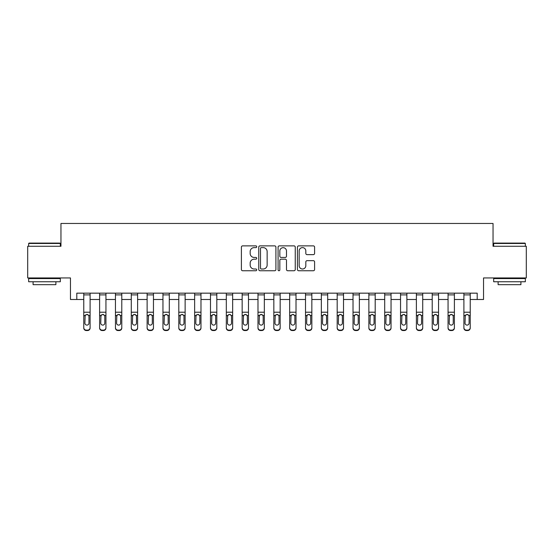 <?xml version="1.0" encoding="UTF-8"?>
<svg xmlns="http://www.w3.org/2000/svg" width="554" height="554" viewBox="0 0 554 554"><rect width="100%" height="100%" fill="white"/><g stroke="black" fill="none" stroke-linecap="round" stroke-linejoin="round"><path stroke-width="0.83" d="M256.731 246.745A0.873 0.873 0 0 0 255.858 245.872L242.645 245.872A1.246 1.246 0 0 0 241.399 247.119L241.399 269.507A1.246 1.246 0 0 0 242.645 270.747L255.858 270.747A0.873 0.873 0 0 0 256.731 269.874A0.873 0.873 0 0 0 255.858 269.009L254.148 269.009A3.982 3.982 0 0 1 250.166 265.027L250.166 263.164A3.982 3.982 0 0 1 254.148 259.182L255.858 259.182A0.873 0.873 0 0 0 256.731 258.309A0.873 0.873 0 0 0 255.858 257.437L254.148 257.437A3.982 3.982 0 0 1 250.166 253.462L250.166 251.592A3.982 3.982 0 0 1 254.148 247.617L255.858 247.617A0.873 0.873 0 0 0 256.731 246.745M313.349 254.639A1.246 1.246 0 0 0 314.589 253.4L314.589 247.119A1.246 1.246 0 0 0 313.349 245.872L298.675 245.872A1.246 1.246 0 0 0 297.429 247.119L297.429 269.507A1.246 1.246 0 0 0 298.675 270.747L313.349 270.747A1.246 1.246 0 0 0 314.589 269.507L314.589 261.917A1.246 1.246 0 0 0 313.349 260.671L307.068 260.671A1.246 1.246 0 0 0 305.822 261.917L305.822 265.678A3.324 3.324 0 0 1 302.498 269.009A3.324 3.324 0 0 1 299.167 265.678L299.167 250.941A3.324 3.324 0 0 1 302.498 247.617A3.324 3.324 0 0 1 305.822 250.941L305.822 253.4A1.246 1.246 0 0 0 307.068 254.639L313.349 254.639M76.798 299.492L76.798 293.156L477.202 293.156L477.202 299.492L483.538 299.492L483.538 277.949L526.3 277.949L526.3 246.274L493.039 246.274L493.039 223.463L60.961 223.463L60.961 246.274L27.7 246.274L27.7 277.949L70.462 277.949L70.462 299.492L83.772 299.492M275.913 247.119A1.246 1.246 0 0 0 274.666 245.872L259.992 245.872A1.246 1.246 0 0 0 258.746 247.119L258.746 269.507A1.246 1.246 0 0 0 259.992 270.747L274.666 270.747A1.246 1.246 0 0 0 275.913 269.507L275.913 247.119M279.334 245.872L294.008 245.872A1.246 1.246 0 0 1 295.254 247.119L295.254 269.507A1.246 1.246 0 0 1 294.008 270.747L287.727 270.747A1.246 1.246 0 0 1 286.48 269.507L286.48 260.422A1.246 1.246 0 0 0 285.241 259.182L281.072 259.182A1.246 1.246 0 0 0 279.832 260.422L279.832 269.874A0.873 0.873 0 0 1 278.96 270.747A0.873 0.873 0 0 1 278.087 269.874L278.087 247.119A1.246 1.246 0 0 1 279.334 245.872M90.101 299.492L99.609 299.492M105.946 299.492L115.447 299.492M121.783 299.492L131.284 299.492M137.621 299.492L147.122 299.492M153.458 299.492L162.959 299.492M169.295 299.492L178.803 299.492M185.133 299.492L194.641 299.492M200.977 299.492L210.478 299.492M216.815 299.492L226.316 299.492M232.652 299.492L242.153 299.492M248.49 299.492L257.991 299.492M264.327 299.492L273.835 299.492M280.165 299.492L289.673 299.492M296.009 299.492L305.51 299.492M311.847 299.492L321.348 299.492M327.684 299.492L337.185 299.492M343.522 299.492L353.023 299.492M359.359 299.492L368.867 299.492M375.196 299.492L384.705 299.492M391.041 299.492L400.542 299.492M406.878 299.492L416.379 299.492M422.716 299.492L432.217 299.492M438.553 299.492L448.054 299.492M454.391 299.492L463.899 299.492M470.228 299.492L477.202 299.492M261.363 247.617A0.873 0.873 0 0 0 260.491 248.483L260.491 268.136A0.873 0.873 0 0 0 261.363 269.009L263.164 269.009A3.982 3.982 0 0 0 267.146 265.027L267.146 251.592A3.982 3.982 0 0 0 263.164 247.617L261.363 247.617M286.48 251.004A3.324 3.324 0 0 0 283.156 247.68A3.324 3.324 0 0 0 279.832 251.004L279.832 256.197A1.246 1.246 0 0 0 281.072 257.437L285.241 257.437A1.246 1.246 0 0 0 286.48 256.197L286.48 251.004M83.772 315.884L83.772 327.622A2.535 2.514 0 0 0 86.306 330.136L87.567 330.136A2.535 2.514 0 0 0 90.101 327.622L90.101 328.023A2.535 2.514 180 0 1 87.567 330.537L87.567 330.136M88.965 323.1L88.965 316.424L88.965 323.1A2.029 2.008 180 0 1 86.936 325.108A2.029 2.008 180 0 0 88.965 323.1M84.907 323.494L84.907 323.1A2.029 2.008 180 0 0 86.936 325.108M85.877 314.686L84.907 316.265M87.996 314.686L86.936 314.388L88.737 315.489L88.965 316.424M90.101 293.156L90.101 327.622M83.772 293.156L83.772 327.622M86.306 330.136L86.306 330.537L87.567 330.537M86.306 330.537A2.535 2.514 180 0 1 83.772 328.023M83.772 315.489L85.136 315.489L84.907 323.1M85.136 315.489L86.936 314.388M99.609 315.884L99.609 327.622A2.535 2.514 0 0 0 102.144 330.136L103.411 330.136A2.535 2.514 0 0 0 105.946 327.622L105.946 328.023A2.535 2.514 180 0 1 103.411 330.537L103.411 330.136M104.803 323.1L104.803 316.424L104.803 323.1A2.029 2.008 180 0 1 102.774 325.108A2.029 2.008 180 0 0 104.803 323.1M100.745 323.494L100.745 323.1A2.029 2.008 180 0 0 102.774 325.108M101.714 314.686L100.745 316.265M103.833 314.686L102.774 314.388L104.581 315.489L104.803 316.424M115.447 315.884L115.447 327.622A2.535 2.514 0 0 0 117.981 330.136L119.248 330.136A2.535 2.514 0 0 0 121.783 327.622L121.783 328.023A2.535 2.514 180 0 1 119.248 330.537L119.248 330.136M120.64 323.1L120.64 316.424L120.64 323.1A2.029 2.008 180 0 1 118.611 325.108A2.029 2.008 180 0 0 120.64 323.1M116.589 323.494L116.589 323.1A2.029 2.008 180 0 0 118.611 325.108M117.559 314.686L116.589 316.265M119.671 314.686L118.611 314.388L120.419 315.489L120.64 316.424M131.284 315.884L131.284 327.622A2.535 2.514 0 0 0 133.819 330.136L135.086 330.136A2.535 2.514 0 0 0 137.621 327.622L137.621 328.023A2.535 2.514 180 0 1 135.086 330.537L135.086 330.136M136.478 323.1L136.478 316.424L136.478 323.1A2.029 2.008 180 0 1 134.456 325.108A2.029 2.008 180 0 0 136.478 323.1M132.427 323.494L132.427 323.1A2.029 2.008 180 0 0 134.456 325.108M133.396 314.686L132.427 316.265M135.508 314.686L134.456 314.388L136.256 315.489L136.478 316.424M105.946 293.156L105.946 327.622M99.609 293.156L99.609 327.622M102.144 330.136L102.144 330.537L103.411 330.537M102.144 330.537A2.535 2.514 180 0 1 99.609 328.023M99.609 315.489L100.973 315.489L100.745 323.1M100.973 315.489L102.774 314.388M121.783 293.156L121.783 327.622M115.447 293.156L115.447 327.622M117.981 330.136L117.981 330.537L119.248 330.537M117.981 330.537A2.535 2.514 180 0 1 115.447 328.023M115.447 315.489L116.811 315.489L116.589 323.1M116.811 315.489L118.611 314.388M137.621 293.156L137.621 327.622M131.284 293.156L131.284 327.622M133.819 330.136L133.819 330.537L135.086 330.537M133.819 330.537A2.535 2.514 180 0 1 131.284 328.023M131.284 315.489L132.648 315.489L132.427 323.1M132.648 315.489L134.456 314.388M147.122 315.884L147.122 327.622A2.535 2.514 0 0 0 149.656 330.136L150.923 330.136A2.535 2.514 0 0 0 153.458 327.622L153.458 328.023A2.535 2.514 180 0 1 150.923 330.537L150.923 330.136M152.315 323.1L152.315 316.424L152.315 323.1A2.029 2.008 180 0 1 150.293 325.108A2.029 2.008 180 0 0 152.315 323.1M148.264 323.494L148.264 323.1A2.029 2.008 180 0 0 150.293 325.108M149.234 314.686L148.264 316.265M151.346 314.686L150.293 314.388L152.094 315.489L152.315 316.424M153.458 293.156L153.458 327.622M147.122 293.156L147.122 327.622M149.656 330.136L149.656 330.537L150.923 330.537M149.656 330.537A2.535 2.514 180 0 1 147.122 328.023M147.122 315.489L148.486 315.489L148.264 323.1M148.486 315.489L150.293 314.388M29.03 243.102L59.95 243.102L60.331 243.483L28.649 243.483L29.03 243.102M44.486 281.751L28.649 281.751L28.649 278.586L60.331 278.586L60.331 281.751L44.486 281.751M55.892 281.751L55.892 284.666L33.088 284.666L33.088 281.751M494.05 243.102L524.97 243.102L525.351 243.483L493.669 243.483L494.05 243.102M509.514 281.751L493.669 281.751L493.669 278.586L525.351 278.586L525.351 281.751L509.514 281.751M520.912 281.751L520.912 284.666L498.108 284.666L498.108 281.751M162.959 315.884L162.959 327.622A2.535 2.514 0 0 0 165.494 330.136L166.761 330.136A2.535 2.514 0 0 0 169.295 327.622L169.295 328.023A2.535 2.514 180 0 1 166.761 330.537L166.761 330.136M168.16 323.1L168.16 316.424L168.16 323.1A2.029 2.008 180 0 1 166.131 325.108A2.029 2.008 180 0 0 168.16 323.1M164.102 323.494L164.102 323.1A2.029 2.008 180 0 0 166.131 325.108M165.071 314.686L164.102 316.265M167.19 314.686L166.131 314.388L167.931 315.489L168.16 316.424M178.803 315.884L178.803 327.622A2.535 2.514 0 0 0 181.338 330.136L182.598 330.136A2.535 2.514 0 0 0 185.133 327.622L185.133 328.023A2.535 2.514 180 0 1 182.598 330.537L182.598 330.136M183.997 323.1L183.997 316.424L183.997 323.1A2.029 2.008 180 0 1 181.968 325.108A2.029 2.008 180 0 0 183.997 323.1M179.939 323.494L179.939 323.1A2.029 2.008 180 0 0 181.968 325.108M180.909 314.686L179.939 316.265M183.028 314.686L181.968 314.388L183.769 315.489L183.997 316.424M194.641 315.884L194.641 327.622A2.535 2.514 0 0 0 197.176 330.136L198.443 330.136A2.535 2.514 0 0 0 200.977 327.622L200.977 328.023A2.535 2.514 180 0 1 198.443 330.537L198.443 330.136M199.835 323.1L199.835 316.424L199.835 323.1A2.029 2.008 180 0 1 197.806 325.108A2.029 2.008 180 0 0 199.835 323.1M195.777 323.494L195.777 323.1A2.029 2.008 180 0 0 197.806 325.108M196.746 314.686L195.777 316.265M198.865 314.686L197.806 314.388L199.613 315.489L199.835 316.424M210.478 315.884L210.478 327.622A2.535 2.514 0 0 0 213.013 330.136L214.28 330.136A2.535 2.514 0 0 0 216.815 327.622L216.815 328.023A2.535 2.514 180 0 1 214.28 330.537L214.28 330.136M215.672 323.1L215.672 316.424L215.672 323.1A2.029 2.008 180 0 1 213.643 325.108A2.029 2.008 180 0 0 215.672 323.1M211.621 323.494L211.621 323.1A2.029 2.008 180 0 0 213.643 325.108M212.591 314.686L211.621 316.265M214.703 314.686L213.643 314.388L215.451 315.489L215.672 316.424M226.316 315.884L226.316 327.622A2.535 2.514 0 0 0 228.85 330.136L230.118 330.136A2.535 2.514 0 0 0 232.652 327.622L232.652 328.023A2.535 2.514 180 0 1 230.118 330.537L230.118 330.136M231.51 323.1L231.51 316.424L231.51 323.1A2.029 2.008 180 0 1 229.488 325.108A2.029 2.008 180 0 0 231.51 323.1M227.459 323.494L227.459 323.1A2.029 2.008 180 0 0 229.488 325.108M228.428 314.686L227.459 316.265M230.54 314.686L229.488 314.388L231.288 315.489L231.51 316.424M169.295 293.156L169.295 327.622M162.959 293.156L162.959 327.622M165.494 330.136L165.494 330.537L166.761 330.537M165.494 330.537A2.535 2.514 180 0 1 162.959 328.023M162.959 315.489L164.323 315.489L164.102 323.1M164.323 315.489L166.131 314.388M185.133 293.156L185.133 327.622M178.803 293.156L178.803 327.622M181.338 330.136L181.338 330.537L182.598 330.537M181.338 330.537A2.535 2.514 180 0 1 178.803 328.023M178.803 315.489L180.168 315.489L179.939 323.1M180.168 315.489L181.968 314.388M200.977 293.156L200.977 327.622M194.641 293.156L194.641 327.622M197.176 330.136L197.176 330.537L198.443 330.537M197.176 330.537A2.535 2.514 180 0 1 194.641 328.023M194.641 315.489L196.005 315.489L195.777 323.1M196.005 315.489L197.806 314.388M216.815 293.156L216.815 327.622M210.478 293.156L210.478 327.622M213.013 330.136L213.013 330.537L214.28 330.537M213.013 330.537A2.535 2.514 180 0 1 210.478 328.023M210.478 315.489L211.843 315.489L211.621 323.1M211.843 315.489L213.643 314.388M232.652 293.156L232.652 327.622M226.316 293.156L226.316 327.622M228.85 330.136L228.85 330.537L230.118 330.537M228.85 330.537A2.535 2.514 180 0 1 226.316 328.023M226.316 315.489L227.68 315.489L227.459 323.1M227.68 315.489L229.488 314.388M242.153 315.884L242.153 327.622A2.535 2.514 0 0 0 244.688 330.136L245.955 330.136A2.535 2.514 0 0 0 248.49 327.622L248.49 328.023A2.535 2.514 180 0 1 245.955 330.537L245.955 330.136M247.347 323.1L247.347 316.424L247.347 323.1A2.029 2.008 180 0 1 245.325 325.108A2.029 2.008 180 0 0 247.347 323.1M243.296 323.494L243.296 323.1A2.029 2.008 180 0 0 245.325 325.108M244.266 314.686L243.296 316.265M246.378 314.686L245.325 314.388L247.126 315.489L247.347 316.424M248.49 293.156L248.49 327.622M242.153 293.156L242.153 327.622M244.688 330.136L244.688 330.537L245.955 330.537M244.688 330.537A2.535 2.514 180 0 1 242.153 328.023M242.153 315.489L243.518 315.489L243.296 323.1M243.518 315.489L245.325 314.388M257.991 315.884L257.991 327.622A2.535 2.514 0 0 0 260.525 330.136L261.793 330.136A2.535 2.514 0 0 0 264.327 327.622L264.327 328.023A2.535 2.514 180 0 1 261.793 330.537L261.793 330.136M263.192 323.1L263.192 316.424L263.192 323.1A2.029 2.008 180 0 1 261.163 325.108A2.029 2.008 180 0 0 263.192 323.1M259.133 323.494L259.133 323.1A2.029 2.008 180 0 0 261.163 325.108M260.103 314.686L259.133 316.265M262.222 314.686L261.163 314.388L262.963 315.489L263.192 316.424M264.327 293.156L264.327 327.622M257.991 293.156L257.991 327.622M260.525 330.136L260.525 330.537L261.793 330.537M260.525 330.537A2.535 2.514 180 0 1 257.991 328.023M257.991 315.489L259.355 315.489L259.133 323.1M259.355 315.489L261.163 314.388M273.835 315.884L273.835 327.622A2.535 2.514 0 0 0 276.37 330.136L277.63 330.136A2.535 2.514 0 0 0 280.165 327.622L280.165 328.023A2.535 2.514 180 0 1 277.63 330.537L277.63 330.136M279.029 323.1L279.029 316.424L279.029 323.1A2.029 2.008 180 0 1 277 325.108A2.029 2.008 180 0 0 279.029 323.1M274.971 323.494L274.971 323.1A2.029 2.008 180 0 0 277 325.108M275.94 314.686L274.971 316.265M278.06 314.686L277 314.388L278.8 315.489L279.029 316.424M280.165 293.156L280.165 327.622M273.835 293.156L273.835 327.622M276.37 330.136L276.37 330.537L277.63 330.537M276.37 330.537A2.535 2.514 180 0 1 273.835 328.023M273.835 315.489L275.2 315.489L274.971 323.1M275.2 315.489L277 314.388M289.673 315.884L289.673 327.622A2.535 2.514 0 0 0 292.207 330.136L293.475 330.136A2.535 2.514 0 0 0 296.009 327.622L296.009 328.023A2.535 2.514 180 0 1 293.475 330.537L293.475 330.136M294.867 323.1L294.867 316.424L294.867 323.1A2.029 2.008 180 0 1 292.837 325.108A2.029 2.008 180 0 0 294.867 323.1M290.808 323.494L290.808 323.1A2.029 2.008 180 0 0 292.837 325.108M291.778 314.686L290.808 316.265M293.897 314.686L292.837 314.388L294.645 315.489L294.867 316.424M296.009 293.156L296.009 327.622M289.673 293.156L289.673 327.622M292.207 330.136L292.207 330.537L293.475 330.537M292.207 330.537A2.535 2.514 180 0 1 289.673 328.023M289.673 315.489L291.037 315.489L290.808 323.1M291.037 315.489L292.837 314.388M305.51 315.884L305.51 327.622A2.535 2.514 0 0 0 308.045 330.136L309.312 330.136A2.535 2.514 0 0 0 311.847 327.622L311.847 328.023A2.535 2.514 180 0 1 309.312 330.537L309.312 330.136M310.704 323.1L310.704 316.424L310.704 323.1A2.029 2.008 180 0 1 308.675 325.108A2.029 2.008 180 0 0 310.704 323.1M306.653 323.494L306.653 323.1A2.029 2.008 180 0 0 308.675 325.108M307.622 314.686L306.653 316.265M309.734 314.686L308.675 314.388L310.482 315.489L310.704 316.424M311.847 293.156L311.847 327.622M305.51 293.156L305.51 327.622M308.045 330.136L308.045 330.537L309.312 330.537M308.045 330.537A2.535 2.514 180 0 1 305.51 328.023M305.51 315.489L306.874 315.489L306.653 323.1M306.874 315.489L308.675 314.388M321.348 315.884L321.348 327.622A2.535 2.514 0 0 0 323.882 330.136L325.15 330.136A2.535 2.514 0 0 0 327.684 327.622L327.684 328.023A2.535 2.514 180 0 1 325.15 330.537L325.15 330.136M326.541 323.1L326.541 316.424L326.541 323.1A2.029 2.008 180 0 1 324.512 325.108A2.029 2.008 180 0 0 326.541 323.1M322.49 323.494L322.49 323.1A2.029 2.008 180 0 0 324.512 325.108M323.46 314.686L322.49 316.265M325.572 314.686L324.512 314.388L326.32 315.489L326.541 316.424M327.684 293.156L327.684 327.622M321.348 293.156L321.348 327.622M323.882 330.136L323.882 330.537L325.15 330.537M323.882 330.537A2.535 2.514 180 0 1 321.348 328.023M321.348 315.489L322.712 315.489L322.49 323.1M322.712 315.489L324.512 314.388M337.185 315.884L337.185 327.622A2.535 2.514 0 0 0 339.72 330.136L340.987 330.136A2.535 2.514 0 0 0 343.522 327.622L343.522 328.023A2.535 2.514 180 0 1 340.987 330.537L340.987 330.136M342.379 323.1L342.379 316.424L342.379 323.1A2.029 2.008 180 0 1 340.357 325.108A2.029 2.008 180 0 0 342.379 323.1M338.328 323.494L338.328 323.1A2.029 2.008 180 0 0 340.357 325.108M339.297 314.686L338.328 316.265M341.409 314.686L340.357 314.388L342.157 315.489L342.379 316.424M353.023 315.884L353.023 327.622A2.535 2.514 0 0 0 355.557 330.136L356.824 330.136A2.535 2.514 0 0 0 359.359 327.622L359.359 328.023A2.535 2.514 180 0 1 356.824 330.537L356.824 330.136M358.223 323.1L358.223 316.424L358.223 323.1A2.029 2.008 180 0 1 356.194 325.108A2.029 2.008 180 0 0 358.223 323.1M354.165 323.494L354.165 323.1A2.029 2.008 180 0 0 356.194 325.108M355.135 314.686L354.165 316.265M357.254 314.686L356.194 314.388L357.995 315.489L358.223 316.424M368.867 315.884L368.867 327.622A2.535 2.514 0 0 0 371.402 330.136L372.662 330.136A2.535 2.514 0 0 0 375.196 327.622L375.196 328.023A2.535 2.514 180 0 1 372.662 330.537L372.662 330.136M374.061 323.1L374.061 316.424L374.061 323.1A2.029 2.008 180 0 1 372.032 325.108A2.029 2.008 180 0 0 374.061 323.1M370.003 323.494L370.003 323.1A2.029 2.008 180 0 0 372.032 325.108M370.972 314.686L370.003 316.265M373.091 314.686L372.032 314.388L373.832 315.489L374.061 316.424M384.705 315.884L384.705 327.622A2.535 2.514 0 0 0 387.239 330.136L388.506 330.136A2.535 2.514 0 0 0 391.041 327.622L391.041 328.023A2.535 2.514 180 0 1 388.506 330.537L388.506 330.136M389.898 323.1L389.898 316.424L389.898 323.1A2.029 2.008 180 0 1 387.869 325.108A2.029 2.008 180 0 0 389.898 323.1M385.84 323.494L385.84 323.1A2.029 2.008 180 0 0 387.869 325.108M386.81 314.686L385.84 316.265M388.929 314.686L387.869 314.388L389.677 315.489L389.898 316.424M400.542 315.884L400.542 327.622A2.535 2.514 0 0 0 403.077 330.136L404.344 330.136A2.535 2.514 0 0 0 406.878 327.622L406.878 328.023A2.535 2.514 180 0 1 404.344 330.537L404.344 330.136M405.736 323.1L405.736 316.424L405.736 323.1A2.029 2.008 180 0 1 403.707 325.108A2.029 2.008 180 0 0 405.736 323.1M401.685 323.494L401.685 323.1A2.029 2.008 180 0 0 403.707 325.108M402.654 314.686L401.685 316.265M404.766 314.686L403.707 314.388L405.514 315.489L405.736 316.424M416.379 315.884L416.379 327.622A2.535 2.514 0 0 0 418.914 330.136L420.181 330.136A2.535 2.514 0 0 0 422.716 327.622L422.716 328.023A2.535 2.514 180 0 1 420.181 330.537L420.181 330.136M421.573 323.1L421.573 316.424L421.573 323.1A2.029 2.008 180 0 1 419.544 325.108A2.029 2.008 180 0 0 421.573 323.1M417.522 323.494L417.522 323.1A2.029 2.008 180 0 0 419.544 325.108M418.492 314.686L417.522 316.265M420.604 314.686L419.544 314.388L421.352 315.489L421.573 316.424M432.217 315.884L432.217 327.622A2.535 2.514 0 0 0 434.751 330.136L436.019 330.136A2.535 2.514 0 0 0 438.553 327.622L438.553 328.023A2.535 2.514 180 0 1 436.019 330.537L436.019 330.136M437.411 323.1L437.411 316.424L437.411 323.1A2.029 2.008 180 0 1 435.389 325.108A2.029 2.008 180 0 0 437.411 323.1M433.36 323.494L433.36 323.1A2.029 2.008 180 0 0 435.389 325.108M434.329 314.686L433.36 316.265M436.441 314.686L435.389 314.388L437.189 315.489L437.411 316.424M448.054 315.884L448.054 327.622A2.535 2.514 0 0 0 450.589 330.136L451.856 330.136A2.535 2.514 0 0 0 454.391 327.622L454.391 328.023A2.535 2.514 180 0 1 451.856 330.537L451.856 330.136M453.255 323.1L453.255 316.424L453.255 323.1A2.029 2.008 180 0 1 451.226 325.108A2.029 2.008 180 0 0 453.255 323.1M449.197 323.494L449.197 323.1A2.029 2.008 180 0 0 451.226 325.108M450.167 314.686L449.197 316.265M452.286 314.686L451.226 314.388L453.027 315.489L453.255 316.424M463.899 315.884L463.899 327.622A2.535 2.514 0 0 0 466.433 330.136L467.694 330.136A2.535 2.514 0 0 0 470.228 327.622L470.228 328.023A2.535 2.514 180 0 1 467.694 330.537L467.694 330.136M469.093 323.1L469.093 316.424L469.093 323.1A2.029 2.008 180 0 1 467.064 325.108A2.029 2.008 180 0 0 469.093 323.1M465.035 323.494L465.035 323.1A2.029 2.008 180 0 0 467.064 325.108M466.004 314.686L465.035 316.265M468.123 314.686L467.064 314.388L468.864 315.489L469.093 316.424M343.522 293.156L343.522 327.622M337.185 293.156L337.185 327.622M339.72 330.136L339.72 330.537L340.987 330.537M339.72 330.537A2.535 2.514 180 0 1 337.185 328.023M337.185 315.489L338.549 315.489L338.328 323.1M338.549 315.489L340.357 314.388M359.359 293.156L359.359 327.622M353.023 293.156L353.023 327.622M355.557 330.136L355.557 330.537L356.824 330.537M355.557 330.537A2.535 2.514 180 0 1 353.023 328.023M353.023 315.489L354.387 315.489L354.165 323.1M354.387 315.489L356.194 314.388M375.196 293.156L375.196 327.622M368.867 293.156L368.867 327.622M371.402 330.136L371.402 330.537L372.662 330.537M371.402 330.537A2.535 2.514 180 0 1 368.867 328.023M368.867 315.489L370.231 315.489L370.003 323.1M370.231 315.489L372.032 314.388M391.041 293.156L391.041 327.622M384.705 293.156L384.705 327.622M387.239 330.136L387.239 330.537L388.506 330.537M387.239 330.537A2.535 2.514 180 0 1 384.705 328.023M384.705 315.489L386.069 315.489L385.84 323.1M386.069 315.489L387.869 314.388M406.878 293.156L406.878 327.622M400.542 293.156L400.542 327.622M403.077 330.136L403.077 330.537L404.344 330.537M403.077 330.537A2.535 2.514 180 0 1 400.542 328.023M400.542 315.489L401.906 315.489L401.685 323.1M401.906 315.489L403.707 314.388M422.716 293.156L422.716 327.622M416.379 293.156L416.379 327.622M418.914 330.136L418.914 330.537L420.181 330.537M418.914 330.537A2.535 2.514 180 0 1 416.379 328.023M416.379 315.489L417.744 315.489L417.522 323.1M417.744 315.489L419.544 314.388M438.553 293.156L438.553 327.622M432.217 293.156L432.217 327.622M434.751 330.136L434.751 330.537L436.019 330.537M434.751 330.537A2.535 2.514 180 0 1 432.217 328.023M432.217 315.489L433.581 315.489L433.36 323.1M433.581 315.489L435.389 314.388M454.391 293.156L454.391 327.622M448.054 293.156L448.054 327.622M450.589 330.136L450.589 330.537L451.856 330.537M450.589 330.537A2.535 2.514 180 0 1 448.054 328.023M448.054 315.489L449.419 315.489L449.197 323.1M449.419 315.489L451.226 314.388M470.228 293.156L470.228 327.622M463.899 293.156L463.899 327.622M466.433 330.136L466.433 330.537L467.694 330.537M466.433 330.537A2.535 2.514 180 0 1 463.899 328.023M463.899 315.489L465.263 315.489L465.035 323.1M465.263 315.489L467.064 314.388M88.737 315.489L90.101 315.489M83.772 312.214L90.101 312.214M83.772 294.894L90.101 294.894M104.581 315.489L105.946 315.489M99.609 312.214L105.946 312.214M99.609 294.894L105.946 294.894M120.419 315.489L121.783 315.489M115.447 312.214L121.783 312.214M115.447 294.894L121.783 294.894M136.256 315.489L137.621 315.489M131.284 312.214L137.621 312.214M131.284 294.894L137.621 294.894M152.094 315.489L153.458 315.489M147.122 312.214L153.458 312.214M147.122 294.894L153.458 294.894M167.931 315.489L169.295 315.489M162.959 312.214L169.295 312.214M162.959 294.894L169.295 294.894M183.769 315.489L185.133 315.489M178.803 312.214L185.133 312.214M178.803 294.894L185.133 294.894M199.613 315.489L200.977 315.489M194.641 312.214L200.977 312.214M194.641 294.894L200.977 294.894M215.451 315.489L216.815 315.489M210.478 312.214L216.815 312.214M210.478 294.894L216.815 294.894M231.288 315.489L232.652 315.489M226.316 312.214L232.652 312.214M226.316 294.894L232.652 294.894M247.126 315.489L248.49 315.489M242.153 312.214L248.49 312.214M242.153 294.894L248.49 294.894M262.963 315.489L264.327 315.489M257.991 312.214L264.327 312.214M257.991 294.894L264.327 294.894M278.8 315.489L280.165 315.489M273.835 312.214L280.165 312.214M273.835 294.894L280.165 294.894M294.645 315.489L296.009 315.489M289.673 312.214L296.009 312.214M289.673 294.894L296.009 294.894M310.482 315.489L311.847 315.489M305.51 312.214L311.847 312.214M305.51 294.894L311.847 294.894M326.32 315.489L327.684 315.489M321.348 312.214L327.684 312.214M321.348 294.894L327.684 294.894M342.157 315.489L343.522 315.489M337.185 312.214L343.522 312.214M337.185 294.894L343.522 294.894M357.995 315.489L359.359 315.489M353.023 312.214L359.359 312.214M353.023 294.894L359.359 294.894M373.832 315.489L375.196 315.489M368.867 312.214L375.196 312.214M368.867 294.894L375.196 294.894M389.677 315.489L391.041 315.489M384.705 312.214L391.041 312.214M384.705 294.894L391.041 294.894M405.514 315.489L406.878 315.489M400.542 312.214L406.878 312.214M400.542 294.894L406.878 294.894M421.352 315.489L422.716 315.489M416.379 312.214L422.716 312.214M416.379 294.894L422.716 294.894M437.189 315.489L438.553 315.489M432.217 312.214L438.553 312.214M432.217 294.894L438.553 294.894M453.027 315.489L454.391 315.489M448.054 312.214L454.391 312.214M448.054 294.894L454.391 294.894M468.864 315.489L470.228 315.489M463.899 312.214L470.228 312.214M463.899 294.894L470.228 294.894M28.649 246.274L28.649 243.483M35.871 278.586L35.871 277.949M53.108 278.586L53.108 277.949M60.331 246.274L60.331 243.483M493.669 246.274L493.669 243.483M500.892 278.586L500.892 277.949M518.129 278.586L518.129 277.949M525.351 246.274L525.351 243.483"/></g></svg>

